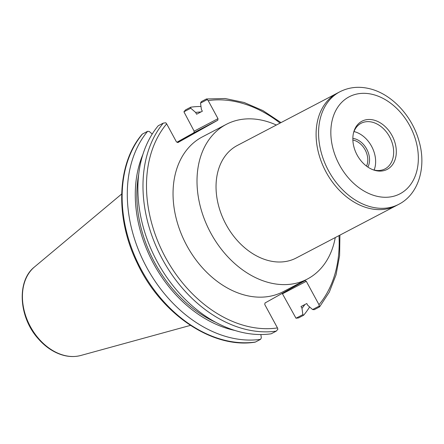 <?xml version="1.0" encoding="UTF-8"?>
<svg xmlns="http://www.w3.org/2000/svg" width="444" height="444" viewBox="0 0 444 444"><rect width="100%" height="100%" fill="white"/><g stroke="black" fill="none" stroke-linecap="round" stroke-linejoin="round"><path stroke-width="0.67" d="M339.871 91.78A63.509 46.67 62.4 0 0 328.593 170.846A63.509 46.67 62.4 0 0 398.779 204.307C418.67 194.222 426.54 167.038 419.142 141.547C412.415 116.261 391.747 93.806 369.353 88.656C358.796 86.13 348.967 87.174 339.871 91.78L337.39 93.079A63.509 46.67 62.4 0 0 325.502 170.99A63.509 46.67 62.4 0 0 396.303 205.605L296.242 257.986A63.509 46.67 62.4 0 1 226.063 224.525A63.509 46.67 62.4 0 1 237.335 145.46L337.39 93.079A63.509 46.67 62.4 0 0 326.118 172.139A63.509 46.67 62.4 0 0 396.303 205.605L398.779 204.307A63.509 46.67 62.4 0 0 399.628 203.852M276.351 125.036A87.324 64.169 62.4 0 0 226.29 124.364A87.324 64.169 62.4 0 0 210.789 233.072A87.324 64.169 62.4 0 0 307.292 279.087A87.324 64.169 62.4 0 0 335.264 237.562M307.292 279.087L283.328 291.63A87.324 64.169 -117.6 0 1 186.824 245.615A87.324 64.169 -117.6 0 1 202.325 136.907L226.29 124.364M177.023 142.18L193.945 132.712L217.793 120.224L217.998 118.676L194.15 131.163L193.945 132.712M194.15 131.163L183.921 111.805L185.542 109.896L190.687 107.198A123.044 90.421 62.4 0 1 200.988 106.477M319.419 305.977L312.609 309.54L307.748 305.317L306.776 303.535L301.026 306.543L301.992 308.33L302.852 314.646L295.998 318.231L282.456 293.8L306.305 281.313L318.992 304.678L319.341 307.02L319.641 306.787L329.315 292.074L336.036 274.836L339.605 255.644L339.915 235.126M281.901 293.545L282.456 293.8M281.002 122.6L262.976 110.617L244.128 102.486L225.141 98.513L206.388 98.979L208.192 100.61L217.998 118.676M312.609 309.54L314.235 309.69L319.341 307.02M217.793 120.224L177.866 142.574L176.468 141.925L166.661 123.859L165.801 122.794L163.309 123.093A123.044 90.421 62.4 0 0 162.41 259.229A123.044 90.421 62.4 0 0 276.262 331.13L277.883 329.22L277.461 327.927L264.774 304.562L264.979 303.013L304.906 280.663L306.305 281.313M152.214 134.049L149.239 131.463L147.613 131.313A123.044 90.421 62.4 0 0 146.714 267.449A123.044 90.421 62.4 0 0 260.567 339.349L255.417 342.046A123.044 90.421 -117.6 0 1 141.564 270.141A123.044 90.421 -117.6 0 1 142.463 134.005L142.163 134.238C116.722 163.775 114.885 217.899 137.301 263.264C161.039 314.197 212.704 349.106 255.095 342.158L255.417 342.046M260.567 339.349L261.322 337.895L260.861 334.526M142.463 134.005L147.613 131.313M302.852 314.646L303.641 315.234L298.496 317.932L295.998 318.231M183.921 111.805L190.77 108.219L195.632 112.437L196.603 114.225L202.353 111.211L201.387 109.429L200.527 103.108L207.337 99.545M276.262 331.13L271.162 333.805A123.044 90.421 62.4 0 1 157.309 261.899A123.044 90.421 62.4 0 1 158.208 125.763L163.309 123.093M303.641 315.234A123.044 90.421 62.4 0 0 309.635 306.954M206.388 98.979L201.282 101.654L200.527 103.108M190.77 108.219L190.687 107.198M177.2 142.263L196.392 131.946L177.411 142.363M301.992 308.33A116.067 85.292 62.4 0 0 304.9 304.517M200.96 111.938A116.067 85.292 62.4 0 0 195.632 112.437M142.846 154.568A116.067 85.292 62.4 0 0 234.926 330.453M138.628 174.786A114.125 83.861 62.4 0 0 215.912 322.399M361.61 121.395A27.195 19.986 62.4 0 0 353.668 132.29A27.195 19.986 62.4 0 0 373.349 169.886A27.195 19.986 62.4 0 0 395.404 144.267A27.195 19.986 62.4 0 0 361.61 121.395M367.871 167.083A18.126 13.32 62.4 0 0 366.855 149.339A18.126 13.32 62.4 0 0 352.847 138.395M352.869 140.06A16.878 12.404 -117.6 0 1 365.29 150.155A16.878 12.404 -117.6 0 1 366.511 166.117M374.137 170.035A25.752 18.926 62.4 0 0 353.996 131.563M353.48 133.045A25.752 18.926 -117.6 0 1 360.794 123.449A25.752 18.926 -117.6 0 1 361.139 123.26A25.752 18.926 -117.6 0 1 389.721 137.068A25.752 18.926 -117.6 0 1 385.37 168.709A25.752 18.926 -117.6 0 1 385.026 168.892A25.752 18.926 -117.6 0 1 372.621 169.614M208.192 100.61A120.546 88.584 -117.6 0 1 280.075 123.088M338.988 235.614A120.546 88.584 -117.6 0 1 318.992 304.678M277.461 327.927A120.546 88.584 -117.6 0 1 165.518 257.542A120.546 88.584 -117.6 0 1 166.661 123.859M34.482 266.961C16.517 280.947 18.765 317.188 38.106 338.578C43.49 344.783 49.528 349.472 56.227 352.658C64.713 356.604 72.91 357.537 80.819 355.472A50.588 37.174 -117.6 0 1 30.408 326.651A50.588 37.174 -117.6 0 1 34.482 266.961L121.667 194.011M339.466 164.946A54.756 40.238 -117.6 0 1 369.519 93.795A54.756 40.238 -117.6 0 1 414.768 177.134A54.756 40.238 -117.6 0 1 339.466 164.946M80.819 355.472L190.443 325.38"/></g></svg>
